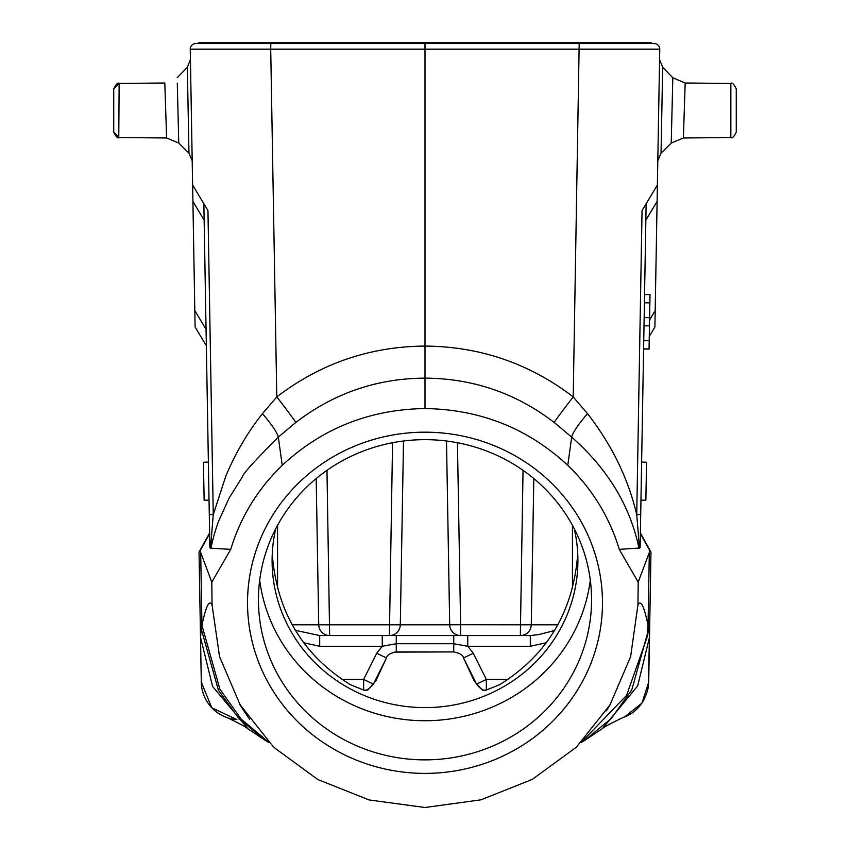 <?xml version="1.0" encoding="UTF-8"?>
<svg xmlns="http://www.w3.org/2000/svg" width="850" height="850" viewBox="0 0 850 850"><rect width="100%" height="100%" fill="white"/><g stroke="black" fill="none" stroke-linecap="round" stroke-linejoin="round"><path stroke-width="1.27" d="M474.289 681.116A10.922 10.402 -26.6 0 1 476.584 684.112L486.359 679.416L486.359 690.136L482.375 690.147L474.289 681.116L463.516 657.964C463.038 655.127 459.786 653.119 453.741 651.929L396.259 651.929C390.214 653.108 386.952 655.127 386.484 657.964L375.711 681.116L367.625 690.147L363.97 690.147L350.519 684.781C302.706 655.053 276.622 611.416 272.255 553.86M367.625 690.147L363.641 690.147L363.641 679.416L373.416 684.112A10.922 10.402 26.6 0 1 375.711 681.116M482.375 690.147L486.03 690.147L499.481 684.781C547.294 655.053 573.378 611.416 577.745 553.86M425 773.383A177.48 170.606 0 0 1 271.299 517.48A177.48 170.606 0 0 1 578.701 517.48A177.48 170.606 0 0 1 425 773.383M211.066 548.048C212.394 540.409 214.933 531.378 218.694 520.944L229.128 498.026L242.431 476.808C242.611 474.13 254.575 460.902 278.322 437.102L295.853 422.429C333.954 393.168 376.996 378.399 425 378.144L425 42.5L270.746 42.5L270.746 43.594L425 43.594L195.702 43.594A5.461 5.461 0 0 0 190.241 49.151L192.621 185.034L207.952 210.566L213.265 514.59L210.513 548.218L230.754 549.355C240.486 517.161 257.646 489.154 282.232 465.343C322.044 428.336 369.633 409.413 425 408.553C480.377 409.413 527.967 428.336 567.779 465.354A202.045 194.225 -0 0 1 619.268 549.387L638.201 582.165L637.946 604.807L630.626 656.646L609.971 704.947L576.3 747.246L532.259 779.407L480.962 799.829L425 807.5L369.134 799.956L317.783 779.524L273.668 747.224L240.157 704.852L219.555 656.699L212.054 604.86L211.799 582.165L230.743 549.366M646.138 203.756L640.709 514.494L636.735 514.633L642.048 210.566L657.379 185.034L657.103 201.418L645.851 220.139L644.555 294.397L650.016 294.493L649.209 340.701L649.06 349.095L643.599 348.999L641.814 451.084M640.773 511.147L640.39 532.982L650.972 552.086L649.931 550.853L638.201 582.165M640.709 514.494L640.135 547.687L640.39 532.982L650.154 550.598L640.39 532.982M208.377 462.028L203.458 462.283L204.127 500.119L209.036 500.204M113.73 110.489L113.73 88.868L113.73 132.101L119.149 137.562L166.611 137.976L178.755 143.044L177.289 83.162M118.766 137.551L119.149 83.406L164.804 83.013L166.611 137.976L178.755 143.044L188.966 153.159L192.196 160.724L188.966 153.159L187.329 67.32L190.421 59.511L187.329 67.32L177.183 77.733M165.538 105.209L164.942 86.573M640.964 500.204L645.872 500.119L646.542 462.283L641.622 462.028M546.465 642.696L530.304 646.276L467.744 646.276L453.741 643.737L453.741 651.929L394.145 652.131M386.41 658.112L373.161 684.59A10.922 10.922 0 0 0 373.416 684.112L386.484 657.964L376.72 653.268L363.641 679.416L341.902 679.416M486.359 690.147C483.491 690.923 480.239 688.914 476.584 684.112L463.59 658.112M508.098 679.416L486.359 679.416L473.28 653.268L463.516 657.964M473.28 653.268L467.744 646.276L467.744 635.545L382.256 635.545L382.256 646.276L376.72 653.268M453.741 635.545L453.741 643.737L396.259 643.737L382.256 646.276L319.696 646.276L303.535 642.706M425 759.868A166.558 160.097 180 0 0 591.558 599.771A166.558 160.097 180 0 0 425 439.663A166.558 160.097 180 0 0 258.442 599.771A166.558 160.097 180 0 0 425 759.868M590.304 580.199A166.558 160.097 0 0 1 425 720.736A166.558 160.097 0 0 1 259.696 580.199M275.751 528.711A152.904 146.976 180 0 0 272.096 560.628A152.904 146.976 180 0 0 425 707.614A152.904 146.976 180 0 0 499.481 688.989A152.904 146.976 180 0 0 577.904 560.628A152.904 146.976 180 0 0 574.249 528.711M316.179 478.561L318.729 624.814L400.308 624.814L403.506 441.001M446.494 441.001L449.692 624.814L446.494 441.001L449.692 624.814L460.615 624.718L457.438 442.733M295.258 630.307L319.696 635.545L319.696 646.276M292.092 624.814L318.729 624.814A10.922 10.922 0 0 0 329.651 635.545L326.963 470.348M400.308 624.665L400.308 624.814A10.922 10.922 0 0 1 389.385 635.545A10.922 10.922 0 0 0 400.308 624.814L449.692 624.814A10.922 10.922 0 0 0 460.615 635.545L460.615 624.718L531.271 624.814L533.821 478.561M554.614 630.519L538.677 634.621L530.304 635.545L467.744 635.545M523.037 470.348L520.349 635.545A10.922 10.922 0 0 0 531.271 624.814L557.908 624.814M319.696 635.545L382.256 635.545M657.379 185.034L659.759 49.151A5.461 5.461 0 0 0 654.298 43.594L425 43.594L579.254 43.594L579.254 42.5L651.132 42.5L651.132 43.594M198.868 43.594L198.868 42.5L270.746 42.5M579.254 42.5L425 42.5M581.506 742.082L626.556 695.406L646.967 637.617L648.051 625.356L648.752 628.957L631.805 689.807L611.331 718.431L584.768 740.339M648.752 628.957L649.485 637.351L637.659 685.929L602.48 728.503M649.485 637.734L650.972 552.086M649.485 637.447L648.189 687.756C644.842 702.227 636.926 711.992 624.431 717.039L642.005 703.077L648.709 682.114L649.485 637.351M635.184 710.632L639.668 706.138M736.27 110.489L736.27 88.868C733.911 84.108 732.105 82.291 730.851 83.406L685.185 83.013L683.389 137.976L685.185 83.013L730.851 83.406L730.851 137.562C732.105 138.678 733.911 136.861 736.27 132.101L736.27 110.489M672.817 77.733L671.245 143.044L661.034 153.159L662.671 67.32L659.579 59.511L662.671 67.32L672.817 77.733L685.089 83.013M657.103 201.418L654.904 326.995L649.283 336.356M637.946 604.807C640.751 599.388 644.119 606.241 648.051 625.356L649.315 552.755M211.799 582.165L200.069 550.853L199.028 552.086L201.291 682.114L211.788 707.763L236.874 719.578L211.788 707.763L201.291 682.104A38.229 38.229 0 0 0 236.279 719.536A38.229 38.229 0 0 1 201.291 682.114L200.526 637.787M190.241 49.151L270.714 49.151L270.81 43.594M213.276 514.579L225.866 475.957C235.748 452.604 247.945 431.842 262.469 413.684L276.781 396.897L270.714 49.151L659.759 49.151A5.461 5.461 0 0 0 654.298 43.594M282.232 465.343L278.322 437.102C277.132 432.448 271.851 424.639 262.469 413.684M295.853 422.429A32.767 0.807 52.2 0 0 276.781 396.897C320.556 363.46 369.952 346.524 425 346.078C480.048 346.513 529.454 363.449 573.219 396.897L587.531 413.684A32.767 5.238 -47.9 0 0 571.678 437.102C607.697 468.839 630.116 505.824 638.924 548.048L639.487 548.218L636.735 514.633C628.171 478.422 611.777 444.773 587.531 413.684M640.135 547.687L639.487 548.218M638.924 548.048L619.268 549.387M425 408.553L425 378.144C472.993 378.42 516.046 393.178 554.147 422.429A32.767 0.807 127.8 0 1 573.219 396.897L579.19 43.594M554.147 422.429L571.678 437.102L567.779 465.354M212.054 604.839C209.302 599.324 205.934 606.167 201.949 625.356L200.685 552.755M268.473 742.05L241.113 719.058L219.895 689.169L201.949 625.356L201.248 628.957L218.439 690.242L239.084 718.866L265.699 740.626M209.227 511.147L209.61 532.982L199.028 552.086L200.515 637.351L201.248 628.957M200.515 637.351L212.585 686.407L248.062 728.896M208.186 451.084L206.061 329.343L194.809 310.611L192.621 185.034M195.096 326.995L206.348 345.716L195.096 326.995L194.809 310.611M203.862 203.756L209.291 514.473L213.265 514.611M210.513 548.218L209.865 547.676L209.291 514.473M209.865 547.676L209.61 532.982L199.846 550.598L209.61 532.982M649.602 317.698L644.151 317.603M649.464 325.89L644.003 325.794M649.209 340.701L643.747 340.606M649.06 348.957L643.599 348.861M650.006 294.631L644.544 294.536M649.867 302.876L644.406 302.781M531.271 624.665L531.271 624.814A10.922 10.922 0 0 1 520.349 635.545M396.259 635.545L396.259 651.929M277.557 588.487L277.557 525.3M400.308 624.814A10.922 10.922 0 0 1 389.385 635.545L392.562 442.733M572.443 525.3L572.443 588.487M530.304 646.276L530.304 635.545M655.191 310.611L649.57 319.972M640.379 533.619L649.931 550.853M192.897 201.418L204.149 220.139M200.069 550.853L209.621 533.619M119.149 83.406L113.73 88.868C116.089 84.108 117.895 82.291 119.149 83.406L118.766 83.427M119.149 137.562C117.895 138.678 116.089 136.861 113.73 132.101M373.416 684.112C369.038 689.127 365.787 691.135 363.641 690.147M584.301 740.679L580.933 742.677M601.981 728.896L584.194 740.732M602.448 728.556C603.723 726.697 626.864 715.498 624.506 717.007M730.851 137.562L683.389 137.976L671.202 143.076M661.034 153.159L657.804 160.724M671.245 143.044L661.173 153.021M609.981 704.958L606.316 710.844M240.008 704.937L249.464 719.185M269.089 742.677L265.699 740.679M265.795 740.732L248.062 728.928M247.552 728.556C246.277 726.697 223.136 715.498 225.494 717.007"/></g></svg>
